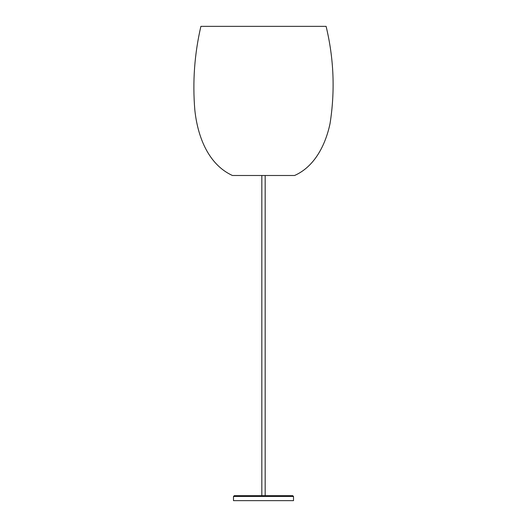 <?xml version="1.0" encoding="UTF-8"?>
<svg xmlns="http://www.w3.org/2000/svg" width="527" height="527" viewBox="0 0 527 527"><rect width="100%" height="100%" fill="white"/><g stroke="black" fill="none" stroke-linecap="round" stroke-linejoin="round"><path stroke-width="0.79" d="M293.513 496.48L293.513 500.65L233.487 500.65L233.487 496.48L234.324 495.65L292.683 495.65L293.513 496.48L233.487 496.48M265.167 175.498L265.167 495.65M200.899 26.35L326.101 26.35C333.868 58.543 335.185 90.96 330.04 123.595C325.679 144.293 314.981 166.479 294.567 175.498L232.44 175.498C207.598 164.121 197.441 135.307 194.819 109.893C192.48 81.738 194.503 53.886 200.899 26.35M261.833 175.498L261.833 495.65"/></g></svg>
